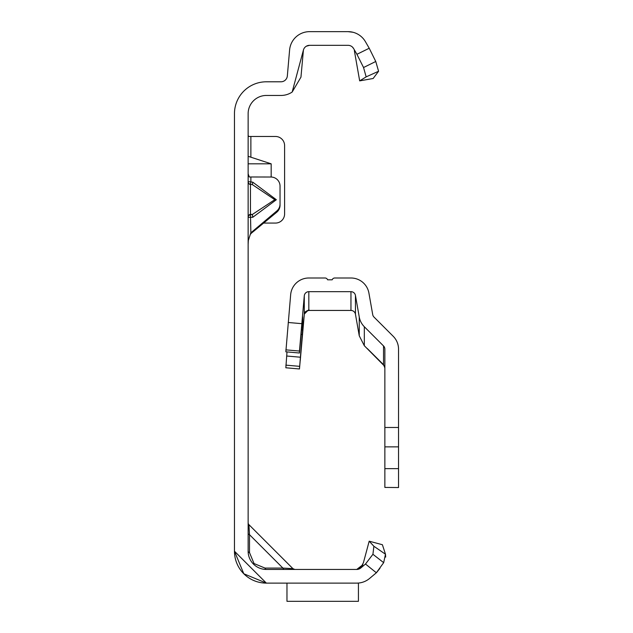<?xml version="1.0" encoding="UTF-8"?>
<svg xmlns="http://www.w3.org/2000/svg" width="633" height="633" viewBox="0 0 633 633"><rect width="100%" height="100%" fill="white"/><g stroke="black" fill="none" stroke-linecap="round" stroke-linejoin="round"><path stroke-width="0.95" d="M248.136 181.829A2.738 2.714 180 0 0 250.462 184.512L250.462 214.334L252.385 214.452L252.789 217.269L248.136 217.325A2.738 2.611 180 0 1 250.462 214.745L252.385 214.452L274.777 199.688L252.385 184.63L252.789 182.185L276.344 199.727L274.777 199.688M248.136 173.861L249.291 176.979L270.924 177.026A9.115 9.084 180 0 1 280.039 186.11L280.039 204.048A9.115 9.084 180 0 1 276.779 211.003L250.771 232.897M356.917 583.12L266.366 583.12L243.808 573.775L234.463 551.216L266.366 583.12L243.808 573.775L234.463 551.216L266.366 583.12L243.808 573.775L234.463 551.216L266.366 583.12L243.808 573.775L234.463 551.216L234.463 113.687A31.903 31.903 0 0 1 266.366 81.792L280.973 81.792A6.377 6.377 0 0 0 287.335 75.96L289.605 49.952A20.05 20.05 0 0 1 309.584 31.65L348.063 31.65A20.05 20.05 0 0 1 348.118 31.65M284.272 569.447A2.738 1.583 90 0 1 282.904 568.078L292.913 568.648L248.935 524.67L249.505 534.679A2.738 1.583 0 0 1 248.136 533.31M249.505 552.585L254.039 563.544L264.998 568.078L282.904 568.078L249.505 534.679L249.505 552.585A2.738 1.583 0 0 1 248.136 551.216L248.136 113.687A18.23 18.23 0 0 1 266.366 95.456L280.973 95.456A20.05 20.05 0 0 0 292.169 92.046L303.421 50.054A6.377 6.377 0 0 1 306.364 46.193L309.584 45.323L348.063 45.323A6.377 6.377 0 0 1 353.586 48.512L356.925 54.303L369.221 48.243L365.423 41.675A20.05 20.05 0 0 0 348.063 31.65L350.729 31.832M248.136 522.739A2.738 2.738 0 0 0 248.935 524.67L292.913 568.648L294.843 569.447M248.658 136.475L248.136 135.32M271.169 177.026L271.169 163.82L248.136 156.304M263.763 223.069L275.482 223.069A9.115 9.115 0 0 0 284.597 213.954L284.597 145.59A9.115 9.115 0 0 0 275.482 136.475L248.136 136.475M280.039 204.048L280.039 205.234A9.115 9.084 180 0 1 276.779 212.19L250.288 234.083M248.136 216.913A2.738 2.611 180 0 1 250.462 214.334L250.874 232.659L248.334 240.453L248.136 244.425M286.971 583.12L266.366 583.12L294.843 583.12L266.366 583.12L286.971 583.12L286.971 601.318L358.428 601.318L358.428 583.12L356.727 583.12A20.05 20.05 0 0 0 369.617 578.427L376.358 572.77L365.494 564.035L360.826 567.951A6.377 6.377 0 0 1 356.727 569.447L362.891 564.715L359.433 568.845M365.494 564.035L372.924 554.286L373.889 546.263L369.189 541.191L382.395 544.728L385.489 554.239L383.669 562.658L376.358 572.77M369.189 541.191L363.461 562.579L360.865 567.643L357.234 569.423A6.377 6.377 0 0 1 356.727 569.447L266.366 569.447A18.23 18.23 0 0 1 248.136 551.216M266.366 583.12L266.366 583.12A31.903 31.903 0 0 1 234.463 551.216M379.935 568.347L376.477 572.675L369.617 578.427M303.421 50.054L300.952 77.155L292.169 92.046M306.016 46.415L306.364 46.193A6.377 6.377 0 0 1 309.395 45.323A6.377 6.377 0 0 0 306.364 46.193M352.834 32.228A20.05 20.05 0 0 1 352.977 32.259L348.063 31.65L351.552 31.959M359.679 80.874L373.146 78.5L378.581 71.252L366.151 76.87L359.679 80.874L354.345 50.593M286.971 601.318L358.428 601.318M264.998 568.078A2.738 1.583 -90 0 0 266.366 569.447M369.221 48.243L375.765 61.48L378.581 71.252M353.586 48.512L352.462 47.087M366.151 76.87L363.548 67.525L356.925 54.303M363.548 67.525L375.765 61.48M373.889 546.263L385.489 554.239L385.679 557.087M383.669 562.658L372.924 554.286M250.874 232.659L250.874 233.846M250.874 177.026L250.874 181.893L248.136 181.655A2.738 2.714 0 0 0 250.462 184.338L252.385 184.63L250.462 184.338L250.874 181.893L252.789 182.185M271.169 163.82L248.136 163.82M383.63 364.782L367.282 348.538L383.527 364.679L384.864 367.908M384.476 366.072L364.315 345.721L359.251 335.783L355.445 314.213L355.445 295.437A4.558 4.558 -0 0 0 350.959 291.671L350.959 310.447A4.558 4.558 180 0 1 355.445 314.213M287.002 351.916L285.847 367.781L299.464 368.968L302.645 329.943L302.645 316.753L299.464 353.008L285.847 351.813L290.666 294.638A18.23 18.23 -0 0 1 308.825 277.998L325.038 277.998A2.738 2.738 180 0 1 327.617 279.818L332.175 279.818A2.738 2.738 180 0 1 334.746 277.998L350.959 277.998A18.23 18.23 -0 0 1 368.912 293.063L372.718 314.633A4.558 4.558 180 0 0 373.984 317.062L393.196 336.273A18.23 18.23 0 0 1 398.537 349.171L398.537 468.642L384.864 468.642L384.864 349.171A4.558 4.558 0 0 0 383.527 345.942L364.315 326.731A18.23 18.23 180 0 1 359.251 317.006L355.445 295.437M285.847 367.781L299.464 368.968L304.283 314.103L308.326 310.059L309.331 310.17L305.446 311.705A4.558 4.558 -0 0 0 304.283 314.372L300.264 360.478L304.283 314.601A4.558 4.558 180 0 1 308.825 310.447L350.959 310.447M308.825 310.043L308.825 291.671L350.959 291.671M398.537 468.642L398.537 487.545L384.864 487.426L384.864 468.642M308.825 291.671A4.558 4.558 -0 0 0 304.283 295.833L304.283 314.103M285.847 351.813L299.464 353.008L299.464 351.046L285.847 349.859M288.229 322.49L301.846 323.677L299.464 351.046M301.846 323.677L304.283 295.833M276.344 199.727L252.789 217.269M253.477 564.106L254.039 563.544M250.874 136.475L250.874 157.103M282.904 568.078L273.005 568.078L282.904 568.078M249.505 534.679L249.505 544.578L249.505 534.679M276.779 212.19L276.779 211.003M359.251 317.006L359.251 335.783M383.527 345.942L383.527 364.679M364.315 326.731L364.315 345.721M398.537 446.858L384.864 446.858M398.537 427.481L384.864 427.481M285.847 365.138L299.464 366.325M286.638 356.015L300.264 357.202M301.094 334.406L302.25 334.501M301.498 329.84L302.645 329.943"/></g></svg>
